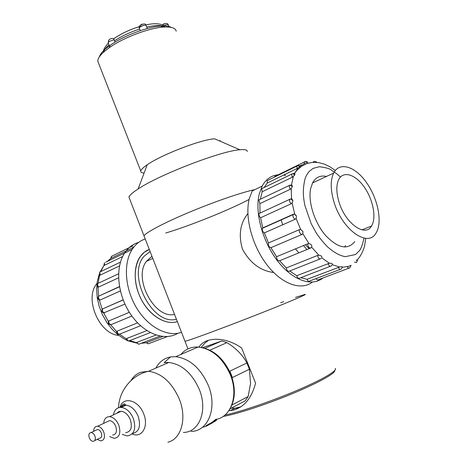 <?xml version="1.0" encoding="UTF-8"?>
<svg xmlns="http://www.w3.org/2000/svg" width="468" height="468" viewBox="0 0 468 468"><rect width="100%" height="100%" fill="white"/><g stroke="black" fill="none" stroke-linecap="round" stroke-linejoin="round"><path stroke-width="0.7" d="M187.96 348.912L184.995 341.283C188.253 340.786 218.193 329.835 250.684 317.146C283.21 304.457 307.634 294.202 305.218 294.372C307.634 294.202 283.21 304.457 250.684 317.146C218.193 329.835 188.253 340.786 184.995 341.283L144.021 235.901C145.759 232.532 164.286 222.715 189.558 212.139C214.789 201.562 242.477 192.079 254.896 189.634C242.477 192.079 214.789 201.562 189.558 212.139C164.286 222.715 145.759 232.532 144.021 235.901L128.94 197.116C129.572 195.255 132.631 192.541 138.124 188.978C159.272 174.722 221.089 150.907 239.832 149.754C244.764 149.292 247.25 149.859 247.285 151.462M249.111 199.432C228.852 210.144 189.99 225.769 165.725 233.023M129.683 199.035L128.94 197.116M144.109 173.008C141.664 172.92 140.552 172.259 140.774 171.013C141.102 169.556 143.243 167.48 147.192 164.794C161.483 154.727 201.456 139.341 214.642 138.821L239.832 149.754M220.188 140.423L220.024 141.16M176.214 31.216C175.564 27.957 171.218 26.588 163.18 27.121C148.555 28.074 123.172 37.75 109.296 47.683L105.019 50.936C100.181 55.037 97.765 58.447 97.771 61.168L98.689 63.525M99.327 56.92C100.21 53.697 103.785 49.86 110.05 45.396C123.119 36.024 146.952 26.933 160.746 26.056C165.666 25.693 169.17 26.149 171.253 27.413M115.04 42.161L114.192 39.686L109.032 41.517L108.19 42.886M147.309 28.53L146.121 25.553C145.133 24.769 143.155 25.243 140.189 26.963L139.212 28.004L140.33 30.636M113.589 38.622L114.192 39.686M139.212 28.004L139.142 26.834M169.182 27.103L168.334 24.991C167.819 24.336 166.31 24.576 163.806 25.699L163.683 25.57C159.91 23.365 153.954 23.154 145.811 24.927M303.475 245.565L306.944 249.549M289.633 199.233L291.856 198.824L292.915 200.725L292.137 202.913L291.114 203.779L289.651 201.667L289.616 199.409L259.161 213.496L260.003 212.94L259.857 203.633L258.939 199.9L260.062 199.368M305.499 244.723L309.149 248.648M312.296 282.128C301.105 291.002 281.666 284.129 266.836 264.689C251.965 245.331 244.548 216.696 249.309 198.613L252.24 190.932L262.168 186.089C265.964 179.162 271.323 175.395 278.244 174.792M344.857 247.069L345.524 245.454L344.857 247.069M322.943 277.974C311.951 287.165 292.441 280.379 277.401 260.717C262.314 241.149 254.627 212.074 259.295 193.81L262.168 186.089M283.69 175.044L285.638 175.436M313.782 182.38L312.946 182.216M319.831 259.056L289.604 271.025C288.048 271.867 286.937 270.849 286.27 267.959L279.607 260.74C277.705 260.887 276.687 259.541 276.559 256.716L270.908 247.666C268.831 246.958 268.018 245.39 268.474 242.962L264.373 232.888C262.583 231.777 261.934 230.244 262.419 228.296L262.805 227.887L260.588 217.755C259.161 216.444 258.687 215.023 259.161 213.496M260.319 199.245L262.179 191.745L261.711 188.668L262.794 188.142M264.087 187.516L267.269 183.052L267.146 180.695L268.182 180.186M274.546 177.068L274.716 176.524L275.699 176.044M348.859 268.187L318.609 279.612C317.901 280.291 317.082 279.981 316.163 278.688L314.677 279.103M340.154 269.433L309.834 280.946C308.886 281.718 307.932 281.186 306.973 279.343L300.865 277.664M330.197 266.351L299.883 278.039C298.654 278.881 297.601 278.103 296.718 275.705L289.721 270.978M326.471 176.442C320.369 175.126 315.76 177.237 312.642 182.772L310.623 188.645C307.926 201.492 314.332 222.142 325.161 234.971C337.51 248.081 347.338 250.362 354.645 241.816L354.773 241.623M264.373 232.888L295.15 219.287L296.115 218.427L296.536 216.076L294.705 214.057L293.506 214.163L262.805 227.887M270.908 247.666L301.918 234.491C299.842 233.725 299.005 232.116 299.415 229.648L268.474 242.962L299.426 229.618M301.257 229.964L302.925 231.379L300.702 229.513L299.479 229.601M302.925 231.379L302.825 233.667L301.918 234.491M276.559 256.716L307.692 243.816L309.02 243.676C311.267 244.273 312.15 245.46 311.665 247.227L310.787 247.976C308.909 248.099 307.874 246.712 307.692 243.816M279.607 260.74L310.407 248.134M286.27 267.959L317.526 255.458L318.889 255.259C321.224 255.551 322.195 256.429 321.803 257.886L329.396 263.238L296.718 275.705M321.142 258.453L320.89 258.64C319.369 259.477 318.246 258.418 317.526 255.458M332.251 264.812L331.209 265.959C330.01 266.795 328.951 265.988 328.027 263.525M306.973 279.343L339.598 267.012C341.581 266.561 342.523 266.602 342.424 267.14L341.108 269.071C340.189 269.849 339.236 269.293 338.253 267.398M348.637 266.374L347.326 266.859C348.262 268.199 349.075 268.527 349.766 267.842L351.105 265.338L348.637 266.374L342.395 267.281M356.417 259.728L356.751 260.892M357.768 259.605L356.499 262.519L354.545 262.121M295.636 171.469L296.15 171.218M313.127 162.302L314.157 161.559M299.924 165.789L301.644 164.947M304.229 163.566L304.323 162.004L305.282 161.524M306.756 162.63L307.002 162.987M267.269 183.052L297.075 168.515L296.911 166.111L297.917 165.608M300.351 166.058L299.742 166.895L297.075 168.515M262.179 191.745L292.202 177.278L291.675 174.137L292.722 173.616M294.536 173.716L294.934 173.921L294.705 175.102L292.202 177.278M259.857 203.633L290.119 189.359L289.142 185.539L290.224 185.006M293.354 176.512L291.505 184.878L291.997 185.1L292.319 186.673L291.213 188.522L290.119 189.359M260.588 217.755L291.114 203.779M295.15 219.287C293.36 218.123 292.687 216.549 293.132 214.572L293.506 214.163M340.447 177.044L336.188 173.353L331.42 170.159C330.039 168.732 326.015 167.585 319.334 166.713L313.016 168.404L309.009 171.657C307.031 174.16 305.692 176.617 304.972 179.039C302.498 190.031 303.141 196.39 304.89 205.551L311.197 223.704L316.14 232.736C318.825 236.978 322.522 241.593 327.243 246.589C333.801 252.451 339.844 255.809 345.372 256.651L355.475 254.545L359.442 250.731C361.179 248.414 362.694 244.202 363.987 238.095M329.396 263.238C331.724 263.168 332.701 263.665 332.321 264.736L339.598 267.012M149.298 249.473C136.445 253.826 131.151 274.283 138.721 293.699C146.121 313.18 164.362 326.009 177.343 321.604C166.351 325.219 151.375 316.941 142.629 301.848C133.83 286.796 132.818 267.503 139.903 257.031L144.15 252.351L149.298 249.473M145.215 238.978C139.914 240.745 135.562 244.232 132.163 249.438C123.201 263.203 124.798 288.341 136.445 307.716C148.034 327.15 167.503 337.352 181.502 332.303M138.622 242.406C132.877 244.05 128.179 247.636 124.535 253.159C114.976 267.626 117.357 294.635 130.525 314.086C143.594 333.625 164.525 341.57 177.893 333.251M105.587 262.238L125.775 252.556M155.99 335.053L137.001 342.348L136.463 342.769L138.955 344.202M146.858 330.589L126.834 338.452C127.442 340.675 128.466 341.371 129.905 340.534L150.286 332.608M126.366 339.282L126.834 338.452M140.546 325.734L120.235 333.871C118.462 334.591 117.445 333.672 117.181 331.104L137.569 322.85M116.655 332.163L117.181 331.104M131.877 316.029L111.425 324.517C109.418 324.494 108.582 323.289 108.909 320.902L129.367 312.308M124.921 304.083L103.697 312.911C101.673 312.109 101.316 310.775 102.621 308.909L102.621 308.909C101.96 310.922 102.591 312.244 104.516 312.881M108.266 322.019L108.909 320.902M123.137 299.842L102.621 308.909L123.172 299.941M102.059 309.629L102.779 308.734M120.358 290.944L100.146 299.994L99.198 299.935C97.73 298.888 97.578 297.636 98.742 296.162L98.742 296.162C98.104 297.771 98.572 299.052 100.146 299.994M119.457 286.574L98.742 296.162L119.492 286.767M118.562 277.816L98.684 287.024L97.771 286.937C96.759 285.837 96.765 284.696 97.777 283.514L97.56 285.334L98.684 287.024M98.514 283.169L118.579 273.78M119.516 265.929L100.222 275.114L99.356 274.991M100.93 271.504L99.76 272.066L100.222 275.114M122.657 256.493L104.563 265.262L103.849 265.257M103.89 265.362L104.463 262.788L104.563 265.262M132.655 247.794L110.694 258.465M134.088 246.776L132.579 247.513M112.495 255.867L111.419 256.394L111.267 258.254M162.659 336.51L146.794 342.535C147.631 343.787 148.485 344.074 149.356 343.389L167.374 336.58M146.227 342.828L146.794 342.535M137.001 342.348C137.785 344.091 138.744 344.577 139.879 343.799L160.027 336.118M97.005 283.403L96.56 283.994C84.187 299.005 99.391 334.327 118.802 335.398M313.607 182.456L312.887 182.321M334.035 202.141C330.42 189.949 330.291 180.262 333.649 173.084C339.581 161.249 355.428 166.473 366.736 182.912C378.162 199.163 382.701 222.897 375.944 233.175C367.877 247.946 342.09 229.689 334.035 202.141M339.037 202.129C336.194 192.582 336.106 185.012 338.785 179.431C343.389 170.475 355.551 174.453 364.309 187.136C373.148 199.684 376.67 217.994 371.545 225.98C365.309 237.627 345.29 223.441 339.037 202.129M224.932 415.063C240.341 411.869 271.253 401.374 296.782 390.517C322.37 379.647 337.908 370.486 335.234 368.415M305.218 294.372L295.46 297.414M283.743 301.62L280.648 302.761M198.982 347.069C202.217 342.02 207.932 339.417 216.134 339.253C224.856 339.306 233.362 342.213 241.658 347.981L255.575 383.181C251.129 399.707 242.705 408.856 230.297 410.629L228.899 410.623M238.592 407.616L233.824 410.132M334.778 370.451C335.737 373.218 318.059 383.064 291.851 393.886C265.689 404.709 236.094 414.338 223.09 416.456M201.392 347.332L204.633 343.307L208.605 340.242M240.897 406.879L234.825 408.219L231.256 408.19M230.063 408.821L245.22 400.801L248.151 396.495L250.55 383.456L249.409 369.211L246.56 362.279C242.249 354.545 235.708 347.993 226.945 342.635L221.697 340.979L202.825 347.607M205.136 348.21L221.697 340.979M232.134 377.851L232.397 377.547L229.882 371.147L246.934 362.957M229.484 371.142L229.882 371.147M232.397 377.547L249.409 369.211M209.921 350.152L226.945 342.635M231.952 405.007L248.151 396.495M94.91 436.065C93.998 433.93 92.752 432.742 91.166 432.508C89.002 432.824 88.376 434.591 89.277 437.808C90.195 439.955 91.453 441.143 93.05 441.371C95.191 441.037 95.811 439.271 94.91 436.065M94.764 440.54L99.45 438.264C101.591 437.925 102.217 436.164 101.322 432.982C100.415 430.87 99.169 429.694 97.584 429.46L95.846 430.285M97.25 439.329L100.684 440.92C104.241 440.347 105.271 437.416 103.785 432.122C102.276 428.606 100.205 426.652 97.572 426.26C95.08 426.325 93.77 428.015 93.647 431.326M112.642 435.076C116.193 434.491 117.24 431.584 115.772 426.36C114.268 422.896 112.209 420.978 109.582 420.603L106.669 421.978M109.635 436.545L114.18 438.352C119.486 437.457 121.042 433.099 118.843 425.283C116.602 420.106 113.519 417.234 109.594 416.666C106.096 416.713 104.118 418.954 103.674 423.388M125.658 432.689C130.964 431.771 132.532 427.454 130.361 419.743C128.133 414.636 125.067 411.817 121.148 411.273L118.685 411.729L116.748 413.326M122.271 434.362L127.197 435.924C134.24 434.678 136.317 428.922 133.427 418.661C130.467 411.887 126.389 408.125 121.189 407.394C116.959 407.394 114.356 409.892 113.379 414.9M132.105 433.953C141.74 438.487 148.959 426.541 143.746 414.028C138.703 399.906 122.985 395.858 119.972 407.417M183.368 432.444C199.368 432.485 208.02 410.307 199.286 389.394C192.02 373.218 181.876 364.239 168.86 362.454L164.11 362.688L170.475 356.949C164.057 358.207 159.184 361.934 155.856 368.111M191.196 431.42C208.324 431.332 217.632 407.64 208.289 385.339C200.532 368.135 189.68 358.582 175.734 356.68L170.475 356.949M213.162 422.265L211.571 423.253M210.822 423.721L211.594 423.318M209.611 424.388L212.876 422.627M216.134 419.802L216.842 419.895L214.555 421.65L213.01 422.241L216.134 419.802L215.912 419.24L212.817 421.75M215.912 419.24L216.544 419.258L216.807 419.814M215.093 421.212L214.186 421.37L214.835 420.867L215.689 420.785L215.093 421.212M203.106 427.167L206.277 426.184L206.066 425.658L210.155 423.394L210.366 423.926L207.956 425.289M212.893 422.528L212.683 421.996L212.291 422.171L210.19 423.441L210.401 423.973M212.946 422.516L212.683 421.996M206.277 426.184L210.366 423.926M247.859 213.624L247.554 214.005C240.125 223.529 238.411 235.199 242.418 249.017C249.965 262.969 260.378 270.802 273.663 272.511M150.105 251.562L144.612 255.803C126.015 273.932 152.258 326.266 176.413 319.217M151.948 256.3L146.355 261.401C132.883 278.401 154.75 319.439 174.546 314.402M282.654 224.81L281.18 219.673M298.853 252.86L295.437 248.894M164.426 26.705C161.208 25.026 155.306 25.149 146.73 27.085M108.986 44.91C105.762 47.718 103.954 50.14 103.58 52.188M139.692 29.045C130.233 32.14 121.838 36.059 114.502 40.804M113.753 38.692C122.604 32.655 132.725 28.203 144.109 25.33M140.921 24.681L142.167 24.125M109.857 39.201L111.051 38.668M163.303 24.172L164.467 23.646M300.702 229.513L296.115 218.427M309.02 243.676L302.825 233.667M318.889 255.259L311.665 247.227M300.24 165.976L305.499 163.092M294.477 173.692L298.286 167.831M291.564 198.719L291.213 188.522M294.705 214.057L292.137 202.913M306.13 162.115L306.891 162.589M298.736 166.216L299.748 166.895M293.518 174.254L294.705 175.102M290.997 185.679L292.319 186.673M291.476 199.602L292.915 200.725M294.986 214.818L296.536 216.076M129.835 340.61L136.492 342.687M119.574 334.24L126.325 338.885M110.559 324.669L116.655 331.625M103.644 312.905L108.348 321.487M99.339 300.006L102.159 309.366M97.958 287.054L98.637 296.262M99.573 275.19L98.145 283.14M100.31 271.604L103.995 265.409L100.807 271.504M110.735 258.476L107.178 261.466M141.453 343.196L146.268 342.781M118.176 412.659L118.31 411.928M120.522 407.382L122.985 405.651L125.991 405.177C131.186 405.896 135.258 409.623 138.206 416.362C141.043 426.196 139.136 431.923 132.485 433.543M167.895 442.254C181.379 439.054 187.177 418.275 179.302 399.075C171.914 382.473 161.676 373.201 148.59 371.264L140.675 372.288C136.621 373.803 133.386 376.576 130.964 380.607M180.9 354.457C185.328 349.216 191.067 346.741 198.116 347.028C211.963 348.754 222.686 357.967 230.291 374.669C238.651 394.588 231.578 416.397 216.555 419.287M214.133 421.182L213.911 420.627M216.766 419.814L216.544 419.258M214.876 420.867L215.028 421.241M213.309 421.182L213.525 421.732M211.021 423.593L210.811 423.06M212.291 422.171L212.501 422.709M147.192 164.794L138.124 188.978M140.774 171.013L97.771 61.168M110.05 45.396L109.296 47.683M160.746 26.056L163.18 27.121M113.812 38.686C121.189 33.649 129.654 29.636 139.201 26.658M103.457 52.299C103.2 49.9 104.82 46.87 108.313 43.196M113.888 38.756C112.121 38.13 110.46 38.528 108.892 39.95L108.108 42.676L109.652 46.601M162.478 24.786C165.824 22.979 167.76 23.008 168.287 24.868M139.066 27.665L140.031 25.366C143.74 23.453 145.753 23.464 146.069 25.401M296.443 170.182L297.584 169.627M274.716 176.524L304.323 162.004C304.756 161.179 305.996 161.279 308.055 162.302M267.146 180.695L296.911 166.111C297.443 165.374 298.619 165.379 300.444 166.134M335.334 170.463L329.612 166.608L323.85 163.935L318.088 162.495L312.384 162.361L306.786 163.624L301.573 166.28L296.923 170.329L294.869 172.879L293.559 173.517M261.711 188.668L291.675 174.137C292.307 173.482 293.395 173.412 294.934 173.921M258.939 199.9L289.142 185.539L291.997 185.1M262.419 228.296L294.448 214.011M357.493 259.5C361.711 255.423 364.607 246.677 364.578 245.858L365.754 238.335M316.941 162.361C315.537 161.226 314.303 161.109 313.238 162.01M291.856 198.824L289.616 199.409M124.535 253.159L132.163 249.438M120.463 262.139L99.76 272.066L99.427 275.09M132.783 245.905L111.419 256.394L110.694 258.482M142.933 343.167L141.237 343.284M136.592 343.067L128.642 341.008M126.834 340.248L123.675 338.633L117.597 334.456L111.992 329.121L107.037 322.797L102.393 314.631L99.204 306.417L97.245 297.905L96.607 289.388L97.268 281.654L99.122 274.511M126.319 338.914C126.225 340.172 127.097 340.856 128.94 340.973M119.299 334.269C117.433 334.322 116.585 333.38 116.743 331.443M110.887 324.622C108.594 324.529 107.868 323.324 108.705 321.013M146.221 342.822L148.479 343.775M312.548 182.953L333.649 173.084M361.998 229.864L371.545 225.98M230.291 410.629L234.825 408.219M91.166 432.508L97.584 429.46M97.572 426.26L109.582 420.603M109.594 416.666L121.148 411.273M121.189 407.394L125.991 405.177L125.354 404.598C124.465 403.129 122.797 404.06 120.364 407.388M168.86 362.454L148.59 371.264C132.292 374.54 118.977 390.558 118.544 407.727M175.734 356.68L198.116 347.028C212.589 348.607 223.505 357.698 230.859 374.289M119.346 412.115L119.387 411.466M212.794 421.703L213.01 422.241M230.876 374.33C235.983 388.282 235.422 400.228 229.191 410.173M124.324 404.182L124.108 406.043M146.355 261.401L152.773 258.406M247.87 213.987L247.402 214.209"/></g></svg>
